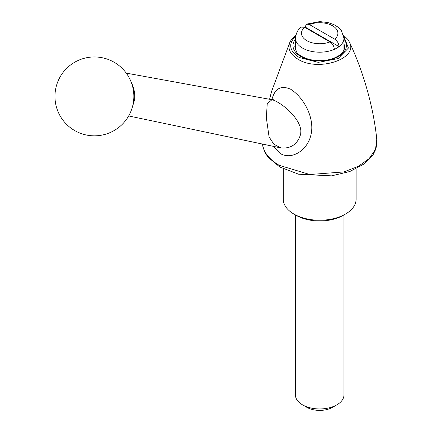 <?xml version="1.0" encoding="UTF-8"?>
<svg xmlns="http://www.w3.org/2000/svg" width="432" height="432" viewBox="0 0 432 432"><rect width="100%" height="100%" fill="white"/><g stroke="black" fill="none" stroke-linecap="round" stroke-linejoin="round"><path stroke-width="0.65" d="M283.279 168.847L283.279 199.217A36.412 21.022 0 0 0 293.944 214.078L296.087 215.32A33.377 19.267 0 0 0 343.294 215.32L345.438 214.078A36.412 21.022 0 0 0 356.103 199.217L356.103 168.847M343.964 214.931L343.964 394.934A24.273 14.013 180 0 1 336.857 404.843A24.273 14.013 180 0 1 302.524 404.843A24.273 14.013 180 0 1 295.418 394.934L295.418 214.931M332.564 407.322L336.857 404.843L332.564 407.322A18.203 10.508 180 0 1 306.817 407.322L302.524 404.843M295.418 50.02L295.418 38.178C296.228 32.627 298.204 28.944 301.352 27.124L304.679 27.281L329.989 41.893C332.613 43.686 334.06 46.17 334.33 49.356A24.273 14.013 0 0 0 339.055 46.634L305.051 27A24.273 14.013 0 0 0 304.565 27.216M343.964 50.02L343.964 38.178A24.273 14.013 0 0 1 339.055 46.634C338.785 43.454 337.338 40.964 334.708 39.166L309.398 24.554L306.526 24.127L305.051 27M131.323 82.49C134.044 87.723 135.14 93.469 134.617 99.727L131.927 108.578M300.85 130.988C300.208 117.882 280.881 101.995 271.982 99.706L267.224 103.669L266.35 117.828L269.066 136.852L273.785 144.153L280.816 147.906C290.957 148.84 297.578 144.256 300.677 134.147L300.85 130.988M293.944 214.078A36.412 21.022 0 0 0 345.438 214.078M271.922 99.668C274.687 88.533 280.919 85.045 290.623 89.213C304.636 98.118 314.966 119.032 310.921 134.897C307.951 149.213 292.631 160.58 280.33 153.587L273.305 146.329M262.548 144.067C263.606 152.291 269.158 159.376 279.202 165.326L309.787 174.512L343.823 171.931L358.274 166.379L369.171 158.587L375.527 149.272L376.763 139.282C373.804 109.404 364.079 72.943 349.547 42.352L349.547 42.352C358.43 58.909 318.001 72.149 297.94 59.179C290.137 54.373 287.437 48.762 289.834 42.352L291.438 39.544L295.763 35.284M295.564 36.283C288.052 43.821 289.246 50.884 299.16 57.467L318.298 62.359L338.132 58.563L348.419 48.06L343.818 36.283M295.418 38.178A24.273 14.013 0 0 0 308.88 50.728A24.273 14.013 0 0 0 334.33 49.356M304.679 27.281A18.203 10.508 0 0 0 306.817 40.657A18.203 10.508 0 0 0 329.989 41.893M334.708 39.166A18.203 10.508 0 0 0 332.564 25.79A18.203 10.508 0 0 0 309.398 24.554M295.418 43.945A24.883 14.364 0 0 0 294.813 47.099L296.698 52.202C297.529 53.422 300.575 57.11 310.127 59.627C321.883 61.852 331.722 60.35 339.649 55.129C342.997 52.504 344.639 49.831 344.574 47.099A24.883 14.364 0 0 0 343.964 43.945M295.418 39.188A26.703 15.417 0 0 0 319.691 61.025A26.703 15.417 0 0 0 343.964 39.188M128.671 115.943L280.816 147.906M126.257 73.121L271.766 99.679L273.532 98.977L272.905 99.922M62.505 73.202A39.447 39.447 0 0 0 90.272 135.626A39.447 39.447 0 0 0 130.448 80.368A39.447 39.447 0 0 0 62.505 73.202M269.584 99.268L271.528 91.568L289.834 42.352M343.618 35.284L347.998 39.62L349.547 42.352M376.763 139.282L376.969 142.646L375.91 148.894L373.021 154.894L364.565 163.712L349.834 171.515L331.576 175.851L298.593 174.209L279.817 167.006L268.061 157.243L264.908 152.377L262.942 146.945L262.489 144.056M343.964 38.178L341.372 30.521L338.105 27.178L333.904 24.602L328.001 22.55L319.739 21.6L306.526 24.127"/></g></svg>
